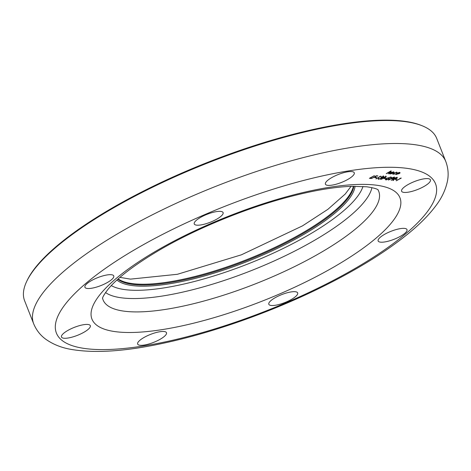 <?xml version="1.0" encoding="UTF-8"?>
<svg xmlns="http://www.w3.org/2000/svg" width="471" height="471" viewBox="0 0 471 471"><rect width="100%" height="100%" fill="white"/><g stroke="black" fill="none" stroke-linecap="round" stroke-linejoin="round"><path stroke-width="0.71" d="M395.257 179.651L397.024 179.486L395.257 179.651M394.533 177.502L393.968 178.262L390.936 178.845L388.44 180.087L393.203 177.332L394.627 177.591M384.201 178.633L385.967 178.468L384.201 178.633M383.506 176.354L383.241 177.161L381.18 178.468L378.496 179.251L378.79 178.338L378.984 178.968L380.839 178.462L380.827 177.785L382.941 177.131L383.023 176.637L381.298 176.966L383.836 176.507M381.793 177.49L381.828 177.961L381.645 177.502M378.29 178.733L378.496 179.251L378.125 179.092M378.578 178.485L378.984 178.968M381.068 177.39L381.298 177.961L380.827 177.785M382.941 177.131L382.929 176.395M375.01 177.779L376.776 177.614L375.01 177.779M369.388 178.326L374.445 175.595L370.171 178.073L371.448 178.191L370.96 178.474L369.388 178.326M393.238 173.77L393.22 174.329L393.662 173.181L396.847 172.245L397.141 172.822L396.399 172.492L393.997 173.187L393.656 174.082L395.163 173.97L392.773 174.129M396.847 172.245L397.141 172.822L396.923 172.251M396.67 172.928L396.305 172.256M393.079 173.352L393.656 174.082M391.012 171.703L390.159 172.81L388.381 173.84L390.477 172.404L390.536 171.95L386.249 173.64L391.136 170.814L389.37 172.033L391.301 171.833M390.477 172.404L390.453 171.738M430.3 181.194A15.502 4.28 158.5 0 0 430.441 179.845A15.502 4.28 158.5 0 0 414.451 181.547A15.502 4.28 158.5 0 0 401.598 191.208A15.502 4.28 158.5 0 0 415.522 190.272A15.502 4.28 158.5 0 0 430.3 181.194M351.749 171.585A15.502 4.28 158.5 0 0 334.757 176.03A15.502 4.28 158.5 0 0 325.42 184.161A15.502 4.28 158.5 0 0 341.41 182.46A15.502 4.28 158.5 0 0 354.269 172.798A15.502 4.28 158.5 0 0 351.749 171.585M211.226 212.857A15.502 4.28 158.5 0 0 194.252 223.955A15.502 4.28 158.5 0 0 210.243 222.253A15.502 4.28 158.5 0 0 223.095 212.592A15.502 4.28 158.5 0 0 211.226 212.857M91.05 280.828A15.502 4.28 158.5 0 0 84.921 287.275A15.502 4.28 158.5 0 0 100.912 285.573A15.502 4.28 158.5 0 0 113.764 275.912A15.502 4.28 158.5 0 0 91.05 280.828M61.619 335.682A15.502 4.28 158.5 0 0 61.471 337.03A15.502 4.28 158.5 0 0 77.468 335.328A15.502 4.28 158.5 0 0 90.32 325.667A15.502 4.28 158.5 0 0 76.396 326.603A15.502 4.28 158.5 0 0 61.619 335.682M140.17 345.284A15.502 4.28 158.5 0 0 157.161 340.839A15.502 4.28 158.5 0 0 166.493 332.709A15.502 4.28 158.5 0 0 150.502 334.41A15.502 4.28 158.5 0 0 137.65 344.071A15.502 4.28 158.5 0 0 140.17 345.284M280.692 304.013A15.502 4.28 158.5 0 0 297.666 292.915A15.502 4.28 158.5 0 0 281.676 294.616A15.502 4.28 158.5 0 0 268.817 304.278A15.502 4.28 158.5 0 0 280.692 304.013M400.868 236.048A15.502 4.28 158.5 0 0 406.997 229.595A15.502 4.28 158.5 0 0 391.007 231.302A15.502 4.28 158.5 0 0 378.148 240.964A15.502 4.28 158.5 0 0 400.868 236.048M389.911 173.481L390.135 174.04L390.706 172.892L392.143 172.245L393.744 171.956L394.033 172.445L393.091 173.169L390.918 172.969L390.524 173.793L392.213 173.587L389.735 173.87M393.744 171.956L394.033 172.445L393.844 171.974M390.017 173.093L390.524 173.793M396.176 174.035L396.123 174.594L396.659 173.446L398.225 172.757L399.726 172.51L400.073 172.928L399.167 173.675L395.722 174.417M399.52 172.722L400.073 172.928L399.92 172.545M371.513 178.521L376.276 175.765L377.889 175.913L376.082 176.077L374.616 176.925L375.935 177.049L375.446 177.332L374.127 177.208L371.513 178.521M379.738 176.413L381.039 176.207L375.976 178.939L380.25 176.46L379.738 176.413M382.947 177.761L383.135 178.244L383.529 177.332L386.043 176.59L385.608 177.532L380.662 179.451L383.518 178.256L382.805 178.097M386.043 176.59L386.367 176.737M390.942 177.037L391.495 177.72L390.895 177.897L390.441 177.32L386.974 178.338L386.508 179.663L389.293 178.939L388.186 178.833L388.675 178.55L390.076 178.68L385.996 179.946L385.455 179.292L386.656 178.321L390.942 177.037M391.548 177.326L391.495 177.72L391.271 177.149L390.812 177.284M390.895 177.897L390.335 177.049M385.755 178.845L386.508 179.663M385.366 179.675L385.767 179.374L385.996 179.946M397.277 177.75L396.735 178.515L394.268 179.151L393.291 180.534L392.92 180.505L393.897 179.115L391.16 180.34L395.923 177.585L397.383 177.85M399.985 178.285L401.28 178.079L396.223 180.811L400.497 178.332L399.985 178.285M117.832 279.238A128.448 35.443 158.5 0 0 246.78 260.516A128.448 35.443 158.5 0 0 353.845 186.269M355.057 186.251A129.331 35.684 -21.5 0 1 247.181 261.535A129.331 35.684 -21.5 0 1 116.938 280.051M445.766 161.429L436.717 138.456A221.458 61.106 158.5 0 0 421.616 125.551A221.458 61.106 158.5 0 0 112.186 208.665A221.458 61.106 158.5 0 0 26.865 281.046A221.458 61.106 158.5 0 0 24.622 300.786L33.671 323.76A221.458 61.106 -21.5 0 1 121.235 231.638A221.458 61.106 -21.5 0 1 445.766 161.429C448.192 167.959 448.751 174.517 447.45 181.1C445.572 190.001 441.562 198.403 435.416 206.322C428.828 215.047 420.156 223.849 409.393 232.727C386.809 251.279 357.654 269.388 321.923 287.045C272.091 311.69 213.71 332.444 164.208 343.047C126.063 351.378 95.03 353.491 71.109 349.394C61.513 347.763 53.082 344.389 45.822 339.273C40.394 335.346 36.344 330.171 33.671 323.76M26.865 281.046L27.365 280.01A220.569 60.859 -21.5 0 1 208.052 162.201A220.569 60.859 -21.5 0 1 420.538 125.133L421.616 125.551M392.973 172.869L393.091 173.169M391.377 172.722L393.22 172.892L393.332 172.203L391.319 172.574M393.238 171.974L393.644 172.357L393.42 171.785M398.866 173.652L399.296 172.757L396.953 173.469L396.553 174.347L398.866 173.652M399.361 172.321L399.585 172.892L399.208 172.527M396.023 173.634L396.553 174.347M370.824 178.132L370.96 178.474M377.265 175.86L377.401 176.195M375.316 176.99L375.446 177.332M376.152 177.561L376.288 177.897M383.282 175.783L383.017 176.59M381.598 177.39L380.951 177.897M378.631 178.68L378.337 178.686M382.911 177.673L383.518 178.256M385.82 176.019L385.384 176.961M383.847 177.349L383.677 177.967L385.337 177.485L385.537 176.866L383.788 177.19M383.182 177.279L383.83 178.303M385.443 176.625L385.79 176.984L385.566 176.413M385.343 178.409L385.478 178.75M389.158 178.597L389.293 178.939M394.309 176.931L393.738 177.691M391.36 178.397L392.096 178.898M391.996 178.621L393.668 178.232L393.615 177.697L391.425 178.562M393.668 178.232L393.485 177.355M397.047 177.178L396.511 177.944M394.145 178.809L396.435 178.485L396.352 177.95L394.08 178.65L394.268 179.151M393.15 180.181L393.291 180.534M393.785 178.821L393.897 179.115M396.435 178.485L396.223 177.608M396.399 179.433L396.535 179.769M136.955 248.358A203.743 56.22 -21.5 0 1 435.952 185.009A203.743 56.22 -21.5 0 1 164.968 341.946A203.743 56.22 -21.5 0 1 136.955 248.358M157.402 250.248A165.521 45.669 -21.5 0 1 400.309 198.78A165.521 45.669 -21.5 0 1 180.163 326.279A165.521 45.669 -21.5 0 1 157.402 250.248M353.391 186.275A128.448 35.443 -21.5 0 1 302.199 233.104A128.448 35.443 -21.5 0 1 118.174 278.932M362.964 186.451A138.515 38.222 -21.5 0 1 248.105 263.895A138.515 38.222 -21.5 0 1 111.291 285.585M371.931 187.623A145.474 40.141 -21.5 0 1 250.831 270.801A145.474 40.141 -21.5 0 1 105.533 292.556M377.954 189.736A148.13 40.871 -21.5 0 1 255.894 283.66A148.13 40.871 -21.5 0 1 102.566 298.214M391.06 178.574L391.171 178.868M102.519 298.449C102.749 298.791 101.212 298.066 108.348 288.894C117.797 277.531 135.024 264.478 160.04 249.736C196.748 228.353 246.203 208.1 289.271 196.831C313.969 190.39 334.828 186.887 351.861 186.316L366.679 186.775C379.014 188.641 378.213 190.325 378.154 189.878M119.94 277.378L130.496 279.126L177.402 274.287L241.382 254.823L302.494 225.874L327.898 209.318L345.219 194.046L351.042 186.345M390.765 172.045L390.541 171.473M396.759 172.645L396.535 172.08M378.696 178.845L378.472 178.274M383.276 176.743L383.053 176.178M390.93 177.579L390.706 177.008M394.056 177.826L393.833 177.255M396.817 178.079L396.594 177.508"/></g></svg>
